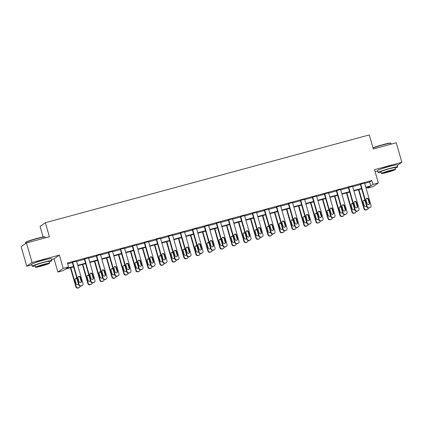 <?xml version="1.0" encoding="UTF-8"?>
<svg xmlns="http://www.w3.org/2000/svg" width="423" height="423" viewBox="0 0 423 423"><rect width="100%" height="100%" fill="white"/><g stroke="black" fill="none" stroke-linecap="round" stroke-linejoin="round"><path stroke-width="0.63" d="M46.858 259.331A6.35 0.444 164 0 0 42.453 260.33A6.35 0.444 164 0 0 35.706 262.53M392.793 165.578A6.35 0.444 164 0 0 388.388 166.577A6.35 0.444 164 0 0 381.636 168.777M73.597 266.876L65.406 269.097L63.254 270.588L57.866 272.047L63.186 268.367L68.568 266.908L66.416 268.399L73.486 266.485M51.453 259.484L54.059 258.776L57.866 272.047M54.059 258.776L59.379 255.095L32.063 262.498L26.469 242.982L21.15 246.662L26.744 266.178L31.804 264.809M43.083 236.975L40.048 226.395L45.367 222.715L369.295 134.926L373.324 148.981L396.256 142.768L401.85 162.284L374.535 169.686L378.342 182.953L373.023 186.638L367.635 188.098L369.792 186.601L365.916 187.653M375.132 171.764L377.739 171.056M367.397 187.252L367.635 188.098M32.063 262.498L26.744 266.178M397.297 165.43L401.85 162.284M364.684 183.355L369.681 182.001L371.838 180.51L67.453 263.006L68.568 266.908M67.691 263.846L72.365 262.577M76.616 261.43L84.367 259.325M88.619 258.173L96.375 256.074M100.621 254.921L108.378 252.822M112.624 251.669L120.381 249.565M124.626 248.417L132.383 246.313M136.629 245.166L144.386 243.061M148.632 241.908L156.388 239.809M160.634 238.657L168.391 236.557M172.637 235.405L180.394 233.3M184.64 232.153L192.396 230.049M196.642 228.896L204.399 226.797M208.645 225.644L216.402 223.545M220.647 222.392L228.404 220.288M232.655 219.14L240.407 217.036M244.658 215.889L252.415 213.784M256.661 212.632L264.417 210.532M268.663 209.38L276.42 207.281M280.666 206.128L288.423 204.023M292.668 202.876L300.425 200.772M304.671 199.624L312.428 197.52M316.674 196.367L324.43 194.268M328.676 193.115L336.433 191.016M340.679 189.864L348.436 187.759M352.682 186.612L360.438 184.507M364.6 183.059L360.354 184.211M352.597 186.31L348.351 187.468M340.594 189.562L336.348 190.72M328.592 192.814L324.346 193.972M316.589 196.071L312.343 197.224M304.586 199.323L300.341 200.476M292.584 202.575L288.338 203.733M280.581 205.827L276.335 206.984M268.573 209.078L264.333 210.236M256.571 212.335L252.33 213.488M244.568 215.587L240.322 216.745M232.565 218.839L228.32 219.997M220.563 222.091L216.317 223.249M208.56 225.348L204.314 226.501M196.558 228.6L192.312 229.752M184.555 231.852L180.309 233.01M172.552 235.103L168.306 236.261M160.55 238.355L156.304 239.513M148.547 241.612L144.301 242.765M136.544 244.864L132.299 246.017M124.542 248.116L120.296 249.274M112.539 251.368L108.293 252.526M100.531 254.62L96.291 255.778M88.529 257.877L84.283 259.029M76.526 261.128L72.28 262.286M59.379 255.095L63.186 268.367M371.838 180.51L372.954 184.412L378.342 182.953M26.469 242.982L49.396 236.769L45.367 222.715M361.67 188.806L353.914 190.905M349.668 192.058L341.911 194.157M337.665 195.31L329.908 197.414M325.662 198.561L317.906 200.666M313.66 201.819L305.903 203.918M301.657 205.07L293.9 207.17M289.655 208.322L281.898 210.421M277.652 211.574L269.895 213.678M265.649 214.826L257.893 216.93M253.647 218.083L245.89 220.182M241.639 221.335L233.887 223.434M229.636 224.587L221.879 226.691M217.634 227.838L209.877 229.943M205.631 231.09L197.874 233.195M193.628 234.347L185.871 236.446M181.626 237.599L173.869 239.698M169.623 240.851L161.866 242.955M157.62 244.103L149.864 246.207M145.618 247.36L137.861 249.459M133.615 250.612L125.858 252.711M121.613 253.863L113.856 255.968M109.61 257.115L101.853 259.22M97.607 260.367L89.85 262.471M85.599 263.624L77.848 265.723M365.805 187.262L370.797 185.909L372.954 184.412M77.732 265.332L85.488 263.228M89.734 262.08L97.491 259.976M101.737 258.823L109.494 256.724M113.739 255.571L121.496 253.472M125.747 252.32L133.499 250.215M137.75 249.068L145.507 246.963M149.753 245.816L157.509 243.711M161.755 242.559L169.512 240.46M173.758 239.307L181.515 237.208M185.76 236.055L193.517 233.951M197.763 232.803L205.52 230.699M209.766 229.546L217.522 227.447M221.768 226.294L229.525 224.195M233.771 223.043L241.528 220.938M245.774 219.791L253.53 217.686M257.776 216.539L265.533 214.435M269.779 213.282L277.536 211.183M281.781 210.03L289.538 207.931M293.789 206.778L301.541 204.674M305.792 203.526L313.549 201.422M317.795 200.269L325.551 198.17M329.797 197.018L337.554 194.918M341.8 193.766L349.557 191.667M353.802 190.514L361.559 188.409M369.681 182.001L370.797 185.909M364.563 182.921L371.056 205.578A1.629 1.592 55.3 0 1 369.966 207.556L369.194 207.762A1.629 1.592 55.3 0 1 367.212 206.62L360.713 183.963M360.317 184.079L366.852 206.868L367.212 206.62M369.559 202.955A1.301 1.274 -124.7 0 1 369.068 204.357A1.301 1.274 -124.7 0 1 367.095 203.622L366.022 199.873A1.301 1.274 -124.7 0 1 366.514 198.466A1.301 1.274 -124.7 0 1 368.486 199.207L369.559 202.955L369.2 203.204A1.301 1.274 -124.7 0 1 368.877 204.468M366.344 198.609A1.301 1.274 -124.7 0 1 368.126 199.455L369.2 203.204M370.442 207.333L370.088 207.582A1.629 1.592 -124.7 0 1 369.607 207.804L368.835 208.01A1.629 1.592 -124.7 0 1 366.852 206.868M358.477 189.673L363.976 208.856A1.629 1.592 -124.7 0 0 365.964 210.004L366.73 209.792A1.629 1.592 -124.7 0 0 367.212 209.57L367.571 209.322A1.629 1.592 55.3 0 0 368.248 208.058M367.571 209.322A1.629 1.592 55.3 0 1 367.09 209.544L366.323 209.75A1.629 1.592 55.3 0 1 364.335 208.608L358.873 189.562M366.001 206.456A1.301 1.274 55.3 0 0 366.323 205.192L365.25 201.443A1.301 1.274 55.3 0 0 363.468 200.597M365.001 200.412A1.301 1.274 55.3 0 0 363.146 201.861L364.224 205.61A1.301 1.274 55.3 0 0 366.577 205.922M372.991 147.817A9.93 0.698 -16 0 1 382.863 144.671A9.93 0.698 -16 0 1 390.619 143.106L390.921 143.275A10.178 0.714 164 0 0 382.974 144.878A10.178 0.714 164 0 0 373.049 148.024M391.196 144.137L390.958 143.318A10.178 0.714 164 0 0 390.921 143.275M395.114 168.153A10.178 0.714 164 0 0 397.72 166.889A10.178 0.714 164 0 0 389.731 168.454A10.178 0.714 164 0 0 378.151 172.499A10.178 0.714 164 0 0 381.028 172.193M397.72 166.889L397.16 164.938A10.178 0.714 164 0 0 389.176 166.498A10.178 0.714 164 0 0 377.596 170.548L378.151 172.499M381.409 173.509L380.89 171.717A7.328 0.513 -16 0 1 389.229 168.798A7.328 0.513 -16 0 1 394.982 167.677L395.494 169.47A7.328 0.513 164 0 0 389.747 170.596A7.328 0.513 164 0 0 381.409 173.509A7.328 0.513 164 0 0 387.156 172.388A7.328 0.513 164 0 0 395.494 169.47M389.287 170.913A4.722 0.333 164 0 0 383.91 172.79A4.722 0.333 164 0 0 387.616 172.066A4.722 0.333 164 0 0 392.988 170.189A4.722 0.333 164 0 0 389.287 170.913M25.47 242.622L25.639 242.321A9.93 0.698 -16 0 1 36.928 238.424A9.93 0.698 -16 0 1 44.685 236.859L44.986 237.028A10.178 0.714 164 0 0 37.039 238.63A10.178 0.714 164 0 0 25.47 242.622A10.178 0.714 164 0 0 25.459 242.675L25.703 243.516M45.261 237.89L45.023 237.065A10.178 0.714 164 0 0 44.986 237.028M49.184 261.906A10.178 0.714 164 0 0 51.786 260.642A10.178 0.714 164 0 0 43.802 262.202A10.178 0.714 164 0 0 32.222 266.252A10.178 0.714 164 0 0 35.098 265.945M51.786 260.642L51.225 258.691A10.178 0.714 164 0 0 43.241 260.251A10.178 0.714 164 0 0 31.662 264.301L32.222 266.252M35.474 267.262L34.961 265.47A7.328 0.513 -16 0 1 43.299 262.551A7.328 0.513 -16 0 1 49.047 261.43L49.56 263.222A7.328 0.513 164 0 0 43.812 264.349A7.328 0.513 164 0 0 35.474 267.262A7.328 0.513 164 0 0 41.227 266.141A7.328 0.513 164 0 0 49.56 263.222M43.352 264.666A4.722 0.333 164 0 0 37.98 266.543A4.722 0.333 164 0 0 41.687 265.818A4.722 0.333 164 0 0 47.059 263.941A4.722 0.333 164 0 0 43.352 264.666M352.56 186.173L359.053 208.83A1.629 1.592 55.3 0 1 357.964 210.807L357.192 211.014A1.629 1.592 55.3 0 1 355.209 209.871L348.711 187.22M348.314 187.331L354.849 210.12L355.209 209.871M357.557 206.207A1.301 1.274 -124.7 0 1 357.065 207.608A1.301 1.274 -124.7 0 1 355.093 206.873L354.019 203.125A1.301 1.274 -124.7 0 1 354.511 201.723A1.301 1.274 -124.7 0 1 356.483 202.458L357.557 206.207L357.197 206.456A1.301 1.274 -124.7 0 1 356.875 207.719M354.342 201.861A1.301 1.274 -124.7 0 1 356.124 202.707L357.197 206.456M358.44 210.585L358.08 210.834A1.629 1.592 -124.7 0 1 357.604 211.056L356.832 211.262A1.629 1.592 -124.7 0 1 354.849 210.12M340.557 189.43L347.05 212.082A1.629 1.592 55.3 0 1 345.961 214.059L345.189 214.271A1.629 1.592 55.3 0 1 343.206 213.123L336.708 190.472M336.311 190.583L342.847 213.372L343.206 213.123M345.554 209.459A1.301 1.274 -124.7 0 1 345.062 210.866A1.301 1.274 -124.7 0 1 343.09 210.125L342.017 206.382A1.301 1.274 -124.7 0 1 342.508 204.975A1.301 1.274 -124.7 0 1 344.481 205.71L345.554 209.459L345.194 209.708A1.301 1.274 -124.7 0 1 344.872 210.971M342.339 205.113A1.301 1.274 -124.7 0 1 344.121 205.959L345.194 209.708M346.437 213.837L346.077 214.086A1.629 1.592 -124.7 0 1 345.602 214.308L344.83 214.519A1.629 1.592 -124.7 0 1 342.847 213.372M346.469 192.925L351.973 212.108A1.629 1.592 -124.7 0 0 353.961 213.255L354.728 213.044A1.629 1.592 -124.7 0 0 355.209 212.822L355.569 212.573A1.629 1.592 55.3 0 0 356.24 211.31M355.569 212.573A1.629 1.592 55.3 0 1 355.087 212.795L354.321 213.007A1.629 1.592 55.3 0 1 352.333 211.86L346.871 192.814M353.998 209.708A1.301 1.274 55.3 0 0 354.321 208.444L353.247 204.695A1.301 1.274 55.3 0 0 351.465 203.854M352.999 203.664A1.301 1.274 55.3 0 0 351.143 205.118L352.216 208.862A1.301 1.274 55.3 0 0 354.574 209.174M334.466 196.177L339.97 215.365A1.629 1.592 -124.7 0 0 341.958 216.507L342.725 216.301A1.629 1.592 -124.7 0 0 343.206 216.074L343.566 215.825A1.629 1.592 55.3 0 0 344.237 214.561M343.566 215.825A1.629 1.592 55.3 0 1 343.085 216.047L342.318 216.259A1.629 1.592 55.3 0 1 340.33 215.117L334.868 196.066M341.995 212.965A1.301 1.274 55.3 0 0 342.318 211.696L341.245 207.952A1.301 1.274 55.3 0 0 339.463 207.106M340.996 206.921A1.301 1.274 55.3 0 0 339.14 208.37L340.214 212.119A1.301 1.274 55.3 0 0 342.572 212.425M328.555 192.682L335.048 215.333A1.629 1.592 55.3 0 1 333.959 217.311L333.187 217.522A1.629 1.592 55.3 0 1 331.198 216.375L324.705 193.723M324.309 193.834L330.844 216.624L331.198 216.375M333.551 212.711A1.301 1.274 -124.7 0 1 333.06 214.117A1.301 1.274 -124.7 0 1 331.087 213.377L330.014 209.634A1.301 1.274 -124.7 0 1 330.5 208.227A1.301 1.274 -124.7 0 1 332.473 208.967L333.551 212.711L333.192 212.959A1.301 1.274 -124.7 0 1 332.869 214.223M330.337 208.37A1.301 1.274 -124.7 0 1 332.118 209.216L333.192 212.959M334.434 217.089L334.075 217.337A1.629 1.592 -124.7 0 1 333.599 217.559L332.827 217.771A1.629 1.592 -124.7 0 1 330.844 216.624M316.547 195.934L323.045 218.585A1.629 1.592 55.3 0 1 321.956 220.568L321.184 220.774A1.629 1.592 55.3 0 1 319.196 219.632L312.703 196.975M312.306 197.092L318.836 219.881L319.196 219.632M321.549 215.963A1.301 1.274 -124.7 0 1 321.057 217.369A1.301 1.274 -124.7 0 1 319.085 216.634L318.011 212.885A1.301 1.274 -124.7 0 1 318.498 211.479A1.301 1.274 -124.7 0 1 320.47 212.219L321.549 215.963L321.189 216.216A1.301 1.274 -124.7 0 1 320.867 217.48M318.329 211.622A1.301 1.274 -124.7 0 1 320.111 212.468L321.189 216.216M322.432 220.346L322.072 220.595A1.629 1.592 -124.7 0 1 321.596 220.817L320.824 221.023A1.629 1.592 -124.7 0 1 318.836 219.881M304.544 199.185L311.042 221.842A1.629 1.592 55.3 0 1 309.953 223.82L309.181 224.026A1.629 1.592 55.3 0 1 307.193 222.884L300.7 200.227M300.298 200.343L306.834 223.133L307.193 222.884M309.546 219.22A1.301 1.274 -124.7 0 1 309.054 220.621A1.301 1.274 -124.7 0 1 307.082 219.886L306.009 216.137A1.301 1.274 -124.7 0 1 306.495 214.736A1.301 1.274 -124.7 0 1 308.467 215.471L309.546 219.22L309.187 219.468A1.301 1.274 -124.7 0 1 308.864 220.732M306.326 214.873A1.301 1.274 -124.7 0 1 308.108 215.719L309.187 219.468M310.429 223.598L310.07 223.846A1.629 1.592 -124.7 0 1 309.594 224.068L308.822 224.275A1.629 1.592 -124.7 0 1 306.834 223.133M322.463 199.429L327.968 218.617A1.629 1.592 -124.7 0 0 329.951 219.759L330.723 219.553A1.629 1.592 -124.7 0 0 331.204 219.331L331.563 219.082A1.629 1.592 55.3 0 0 332.235 217.813M331.563 219.082A1.629 1.592 55.3 0 1 331.082 219.304L330.31 219.511A1.629 1.592 55.3 0 1 328.327 218.368L322.865 199.323M329.993 216.216A1.301 1.274 55.3 0 0 330.315 214.953L329.242 211.204A1.301 1.274 55.3 0 0 327.46 210.358M328.988 210.173A1.301 1.274 55.3 0 0 327.138 211.622L328.211 215.37A1.301 1.274 55.3 0 0 330.569 215.677M310.461 202.68L315.965 221.869A1.629 1.592 -124.7 0 0 317.948 223.011L318.72 222.805A1.629 1.592 -124.7 0 0 319.196 222.583L319.555 222.334A1.629 1.592 55.3 0 0 320.232 221.07M319.555 222.334A1.629 1.592 55.3 0 1 319.079 222.556L318.308 222.762A1.629 1.592 55.3 0 1 316.325 221.62L310.863 202.575M317.99 219.468A1.301 1.274 55.3 0 0 318.313 218.205L317.239 214.456A1.301 1.274 55.3 0 0 315.458 213.61M316.986 213.425A1.301 1.274 55.3 0 0 315.135 214.873L316.208 218.622A1.301 1.274 55.3 0 0 318.567 218.929M298.458 205.938L303.963 225.121A1.629 1.592 -124.7 0 0 305.945 226.268L306.717 226.056A1.629 1.592 -124.7 0 0 307.193 225.834L307.553 225.586A1.629 1.592 55.3 0 0 308.23 224.322M307.553 225.586A1.629 1.592 55.3 0 1 307.077 225.808L306.305 226.019A1.629 1.592 55.3 0 1 304.322 224.872L298.86 205.827M305.988 222.72A1.301 1.274 55.3 0 0 306.31 221.456L305.237 217.708A1.301 1.274 55.3 0 0 303.455 216.862M304.983 216.676A1.301 1.274 55.3 0 0 303.132 218.131L304.206 221.874A1.301 1.274 55.3 0 0 306.564 222.186M292.542 202.437L299.04 225.094A1.629 1.592 55.3 0 1 297.945 227.072L297.179 227.283A1.629 1.592 55.3 0 1 295.191 226.136L288.698 203.484M288.296 203.595L294.831 226.384L295.191 226.136M297.538 222.472A1.301 1.274 -124.7 0 1 297.052 223.878A1.301 1.274 -124.7 0 1 295.08 223.138L294.006 219.389A1.301 1.274 -124.7 0 1 294.493 217.988A1.301 1.274 -124.7 0 1 296.465 218.723L297.538 222.472L297.184 222.72A1.301 1.274 -124.7 0 1 296.861 223.984M294.323 218.125A1.301 1.274 -124.7 0 1 296.105 218.971L297.184 222.72M298.427 226.85L298.067 227.098A1.629 1.592 -124.7 0 1 297.591 227.32L296.819 227.532A1.629 1.592 -124.7 0 1 294.831 226.384M286.456 209.189L291.96 228.372A1.629 1.592 -124.7 0 0 293.943 229.52L294.715 229.308A1.629 1.592 -124.7 0 0 295.191 229.086L295.55 228.838A1.629 1.592 55.3 0 0 296.227 227.574M295.55 228.838A1.629 1.592 55.3 0 1 295.074 229.06L294.302 229.271A1.629 1.592 55.3 0 1 292.319 228.124L286.857 209.078M293.985 225.972A1.301 1.274 55.3 0 0 294.308 224.708L293.234 220.965A1.301 1.274 55.3 0 0 291.452 220.119M292.98 219.928A1.301 1.274 55.3 0 0 291.13 221.382L292.203 225.126A1.301 1.274 55.3 0 0 294.561 225.438M280.539 205.694L287.037 228.346A1.629 1.592 55.3 0 1 285.943 230.324L285.176 230.535A1.629 1.592 55.3 0 1 283.188 229.388L276.695 206.736M276.293 206.847L282.828 229.636L283.188 229.388M285.536 225.723A1.301 1.274 -124.7 0 1 285.049 227.13A1.301 1.274 -124.7 0 1 283.077 226.39L282.004 222.646A1.301 1.274 -124.7 0 1 282.49 221.24A1.301 1.274 -124.7 0 1 284.462 221.975L285.536 225.723L285.176 225.972A1.301 1.274 -124.7 0 1 284.859 227.236M282.321 221.382A1.301 1.274 -124.7 0 1 284.103 222.223L285.176 225.972M286.424 230.101L286.064 230.35A1.629 1.592 -124.7 0 1 285.583 230.572L284.816 230.784A1.629 1.592 -124.7 0 1 282.828 229.636M274.453 212.441L279.952 231.63A1.629 1.592 -124.7 0 0 281.94 232.772L282.712 232.565A1.629 1.592 -124.7 0 0 283.188 232.343L283.547 232.095A1.629 1.592 55.3 0 0 284.224 230.826M283.547 232.095A1.629 1.592 55.3 0 1 283.072 232.317L282.3 232.523A1.629 1.592 55.3 0 1 280.312 231.381L274.855 212.335M281.982 229.229A1.301 1.274 55.3 0 0 282.305 227.96L281.226 224.216A1.301 1.274 55.3 0 0 279.45 223.37M280.978 223.185A1.301 1.274 55.3 0 0 279.127 224.634L280.2 228.383A1.301 1.274 55.3 0 0 282.559 228.69M268.536 208.946L275.035 231.598A1.629 1.592 55.3 0 1 273.94 233.581L273.173 233.787A1.629 1.592 55.3 0 1 271.185 232.645L264.692 209.988M264.29 210.104L270.826 232.893L271.185 232.645M273.533 228.975A1.301 1.274 -124.7 0 1 273.047 230.382A1.301 1.274 -124.7 0 1 271.074 229.647L269.996 225.898A1.301 1.274 -124.7 0 1 270.487 224.491A1.301 1.274 -124.7 0 1 272.46 225.232L273.533 228.975L273.173 229.224A1.301 1.274 -124.7 0 1 272.856 230.493M270.318 224.634A1.301 1.274 -124.7 0 1 272.1 225.48L273.173 229.224M274.421 233.353L274.062 233.602A1.629 1.592 -124.7 0 1 273.581 233.829L272.814 234.035A1.629 1.592 -124.7 0 1 270.826 232.893M262.45 215.693L267.949 234.881A1.629 1.592 -124.7 0 0 269.937 236.023L270.709 235.817A1.629 1.592 -124.7 0 0 271.185 235.595L271.545 235.347A1.629 1.592 55.3 0 0 272.222 234.078M271.545 235.347A1.629 1.592 55.3 0 1 271.069 235.569L270.297 235.775A1.629 1.592 55.3 0 1 268.309 234.633L262.852 215.587M269.98 232.481A1.301 1.274 55.3 0 0 270.302 231.217L269.224 227.468A1.301 1.274 55.3 0 0 267.442 226.622M268.975 226.437A1.301 1.274 55.3 0 0 267.125 227.886L268.198 231.635A1.301 1.274 55.3 0 0 270.556 231.941M256.534 212.198L263.032 234.855A1.629 1.592 55.3 0 1 261.937 236.832L261.171 237.039A1.629 1.592 55.3 0 1 259.183 235.897L252.684 213.24M252.288 213.356L258.823 236.145L259.183 235.897M261.53 232.232A1.301 1.274 -124.7 0 1 261.044 233.633A1.301 1.274 -124.7 0 1 259.072 232.899L257.993 229.15A1.301 1.274 -124.7 0 1 258.485 227.743A1.301 1.274 -124.7 0 1 260.457 228.483L261.53 232.232L261.171 232.481A1.301 1.274 -124.7 0 1 260.854 233.745M258.316 227.886A1.301 1.274 -124.7 0 1 260.097 228.732L261.171 232.481M262.419 236.61L262.059 236.859A1.629 1.592 -124.7 0 1 261.578 237.081L260.811 237.287A1.629 1.592 -124.7 0 1 258.823 236.145M250.448 218.945L255.947 238.133A1.629 1.592 -124.7 0 0 257.935 239.275L258.707 239.069A1.629 1.592 -124.7 0 0 259.183 238.847L259.542 238.598A1.629 1.592 55.3 0 0 260.219 237.335M259.542 238.598A1.629 1.592 55.3 0 1 259.066 238.821L258.294 239.027A1.629 1.592 55.3 0 1 256.306 237.885L250.844 218.839M257.977 235.733A1.301 1.274 55.3 0 0 258.3 234.469L257.221 230.72A1.301 1.274 55.3 0 0 255.439 229.874M256.973 229.689A1.301 1.274 55.3 0 0 255.122 231.138L256.195 234.887A1.301 1.274 55.3 0 0 258.553 235.199M244.531 215.45L251.029 238.107A1.629 1.592 55.3 0 1 249.935 240.084L249.168 240.29A1.629 1.592 55.3 0 1 247.18 239.148L240.682 216.491M240.285 216.608L246.821 239.397L247.18 239.148M249.528 235.484A1.301 1.274 -124.7 0 1 249.041 236.885A1.301 1.274 -124.7 0 1 247.069 236.15L245.99 232.401A1.301 1.274 -124.7 0 1 246.482 231A1.301 1.274 -124.7 0 1 248.454 231.735L249.528 235.484L249.168 235.733A1.301 1.274 -124.7 0 1 248.846 236.996M246.313 231.138A1.301 1.274 -124.7 0 1 248.095 231.984L249.168 235.733M250.416 239.862L250.056 240.111A1.629 1.592 -124.7 0 1 249.575 240.333L248.809 240.539A1.629 1.592 -124.7 0 1 246.821 239.397M238.445 222.202L243.944 241.385A1.629 1.592 -124.7 0 0 245.932 242.532L246.699 242.321A1.629 1.592 -124.7 0 0 247.18 242.099L247.54 241.85A1.629 1.592 55.3 0 0 248.216 240.587M247.54 241.85A1.629 1.592 55.3 0 1 247.058 242.072L246.292 242.284A1.629 1.592 55.3 0 1 244.304 241.136L238.842 222.091M245.975 238.984A1.301 1.274 55.3 0 0 246.292 237.721L245.218 233.972A1.301 1.274 55.3 0 0 243.437 233.126M244.97 232.941A1.301 1.274 55.3 0 0 243.119 234.395L244.193 238.138A1.301 1.274 55.3 0 0 246.551 238.45M232.528 218.707L239.021 241.359A1.629 1.592 55.3 0 1 237.932 243.336L237.166 243.548A1.629 1.592 55.3 0 1 235.177 242.4L228.679 219.749M228.283 219.86L234.818 242.649L235.177 242.4M237.525 238.736A1.301 1.274 -124.7 0 1 237.033 240.142A1.301 1.274 -124.7 0 1 235.061 239.402L233.988 235.659A1.301 1.274 -124.7 0 1 234.479 234.252A1.301 1.274 -124.7 0 1 236.452 234.987L237.525 238.736L237.166 238.984A1.301 1.274 -124.7 0 1 236.843 240.248M234.31 234.39A1.301 1.274 -124.7 0 1 236.092 235.236L237.166 238.984M238.413 243.114L238.054 243.362A1.629 1.592 -124.7 0 1 237.573 243.585L236.806 243.796A1.629 1.592 -124.7 0 1 234.818 242.649M226.442 225.454L231.941 244.642A1.629 1.592 -124.7 0 0 233.93 245.784L234.696 245.573A1.629 1.592 -124.7 0 0 235.177 245.351L235.537 245.102A1.629 1.592 55.3 0 0 236.214 243.838M235.537 245.102A1.629 1.592 55.3 0 1 235.056 245.324L234.289 245.536A1.629 1.592 55.3 0 1 232.301 244.388L226.839 225.343M233.972 242.236A1.301 1.274 55.3 0 0 234.289 240.973L233.216 237.229A1.301 1.274 55.3 0 0 231.434 236.383M232.967 236.198A1.301 1.274 55.3 0 0 231.117 237.647L232.19 241.39A1.301 1.274 55.3 0 0 234.548 241.702M220.526 221.959L227.019 244.61A1.629 1.592 55.3 0 1 225.93 246.588L225.163 246.799A1.629 1.592 55.3 0 1 223.175 245.652L216.676 223M216.28 223.111L222.815 245.9L223.175 245.652M225.522 241.988A1.301 1.274 -124.7 0 1 225.031 243.394A1.301 1.274 -124.7 0 1 223.058 242.654L221.985 238.91A1.301 1.274 -124.7 0 1 222.477 237.504A1.301 1.274 -124.7 0 1 224.449 238.244L225.522 241.988L225.163 242.236A1.301 1.274 -124.7 0 1 224.84 243.5M222.308 237.647A1.301 1.274 -124.7 0 1 224.09 238.493L225.163 242.236M226.411 246.366L226.051 246.614A1.629 1.592 -124.7 0 1 225.57 246.836L224.803 247.048A1.629 1.592 -124.7 0 1 222.815 245.9M214.44 228.706L219.939 247.894A1.629 1.592 -124.7 0 0 221.927 249.036L222.694 248.83A1.629 1.592 -124.7 0 0 223.175 248.608L223.534 248.359A1.629 1.592 55.3 0 0 224.211 247.09M223.534 248.359A1.629 1.592 55.3 0 1 223.053 248.581L222.287 248.787A1.629 1.592 55.3 0 1 220.298 247.645L214.836 228.6M221.969 245.493A1.301 1.274 55.3 0 0 222.287 244.23L221.213 240.481A1.301 1.274 55.3 0 0 219.431 239.635M220.965 239.45A1.301 1.274 55.3 0 0 219.109 240.899L220.187 244.647A1.301 1.274 55.3 0 0 222.54 244.954M208.523 225.21L215.016 247.862A1.629 1.592 55.3 0 1 213.927 249.845L213.155 250.051A1.629 1.592 55.3 0 1 211.172 248.909L204.674 226.252M204.277 226.368L210.813 249.158L211.172 248.909M213.52 245.24A1.301 1.274 -124.7 0 1 213.028 246.646A1.301 1.274 -124.7 0 1 211.056 245.911L209.982 242.162A1.301 1.274 -124.7 0 1 210.474 240.756A1.301 1.274 -124.7 0 1 212.446 241.496L213.52 245.24L213.16 245.488A1.301 1.274 -124.7 0 1 212.838 246.757M210.305 240.899A1.301 1.274 -124.7 0 1 212.087 241.745L213.16 245.488M214.408 249.623L214.049 249.871A1.629 1.592 -124.7 0 1 213.567 250.093L212.795 250.3A1.629 1.592 -124.7 0 1 210.813 249.158M202.437 231.957L207.936 251.146A1.629 1.592 -124.7 0 0 209.924 252.288L210.691 252.082A1.629 1.592 -124.7 0 0 211.172 251.859L211.532 251.611A1.629 1.592 55.3 0 0 212.209 250.347M211.532 251.611A1.629 1.592 55.3 0 1 211.051 251.833L210.284 252.039A1.629 1.592 55.3 0 1 208.296 250.897L202.834 231.852M209.967 248.745A1.301 1.274 55.3 0 0 210.284 247.481L209.211 243.733A1.301 1.274 55.3 0 0 207.429 242.887M208.962 242.702A1.301 1.274 55.3 0 0 207.106 244.15L208.185 247.899A1.301 1.274 55.3 0 0 210.538 248.206M196.521 228.462L203.014 251.119A1.629 1.592 55.3 0 1 201.924 253.097L201.152 253.303A1.629 1.592 55.3 0 1 199.17 252.161L192.671 229.504M192.275 229.62L198.81 252.409L199.17 252.161M201.517 248.497A1.301 1.274 -124.7 0 1 201.025 249.898A1.301 1.274 -124.7 0 1 199.053 249.163L197.98 245.414A1.301 1.274 -124.7 0 1 198.472 244.013A1.301 1.274 -124.7 0 1 200.444 244.748L201.517 248.497L201.158 248.745A1.301 1.274 -124.7 0 1 200.835 250.009M198.302 244.15A1.301 1.274 -124.7 0 1 200.084 244.996L201.158 248.745M202.4 252.875L202.046 253.123A1.629 1.592 -124.7 0 1 201.565 253.345L200.793 253.551A1.629 1.592 -124.7 0 1 198.81 252.409M190.429 235.214L195.934 254.397A1.629 1.592 -124.7 0 0 197.922 255.545L198.688 255.333A1.629 1.592 -124.7 0 0 199.17 255.111L199.529 254.863A1.629 1.592 55.3 0 0 200.206 253.599M199.529 254.863A1.629 1.592 55.3 0 1 199.048 255.085L198.281 255.296A1.629 1.592 55.3 0 1 196.293 254.149L190.831 235.103M197.959 251.997A1.301 1.274 55.3 0 0 198.281 250.733L197.208 246.984A1.301 1.274 55.3 0 0 195.426 246.138M196.959 245.953A1.301 1.274 55.3 0 0 195.103 247.402L196.182 251.151A1.301 1.274 55.3 0 0 198.535 251.463M184.518 231.714L191.011 254.371A1.629 1.592 55.3 0 1 189.922 256.349L189.15 256.555A1.629 1.592 55.3 0 1 187.167 255.413L180.669 232.761M180.272 232.872L186.807 255.661L187.167 255.413M189.515 251.748A1.301 1.274 -124.7 0 1 189.023 253.155A1.301 1.274 -124.7 0 1 187.051 252.415L185.977 248.666A1.301 1.274 -124.7 0 1 186.469 247.265A1.301 1.274 -124.7 0 1 188.441 248L189.515 251.748L189.155 251.997A1.301 1.274 -124.7 0 1 188.832 253.261M186.3 247.402A1.301 1.274 -124.7 0 1 188.082 248.248L189.155 251.997M190.398 256.127L190.038 256.375A1.629 1.592 -124.7 0 1 189.562 256.597L188.79 256.809A1.629 1.592 -124.7 0 1 186.807 255.661M178.427 238.466L183.931 257.649A1.629 1.592 -124.7 0 0 185.919 258.797L186.686 258.585A1.629 1.592 -124.7 0 0 187.167 258.363L187.526 258.115A1.629 1.592 55.3 0 0 188.198 256.851M187.526 258.115A1.629 1.592 55.3 0 1 187.045 258.337L186.279 258.548A1.629 1.592 55.3 0 1 184.291 257.401L178.829 238.355M185.956 255.249A1.301 1.274 55.3 0 0 186.279 253.985L185.205 250.242A1.301 1.274 55.3 0 0 183.423 249.396M184.957 249.205A1.301 1.274 55.3 0 0 183.101 250.659L184.174 254.403A1.301 1.274 55.3 0 0 186.532 254.715M172.515 234.971L179.008 257.623A1.629 1.592 55.3 0 1 177.919 259.6L177.147 259.812A1.629 1.592 55.3 0 1 175.164 258.665L168.666 236.013M168.269 236.124L174.805 258.913L175.164 258.665M177.512 255A1.301 1.274 -124.7 0 1 177.02 256.407A1.301 1.274 -124.7 0 1 175.048 255.666L173.975 251.923A1.301 1.274 -124.7 0 1 174.466 250.516A1.301 1.274 -124.7 0 1 176.439 251.251L177.512 255L177.152 255.249A1.301 1.274 -124.7 0 1 176.83 256.512M174.297 250.654A1.301 1.274 -124.7 0 1 176.079 251.5L177.152 255.249M178.395 259.378L178.035 259.627A1.629 1.592 -124.7 0 1 177.56 259.849L176.788 260.06A1.629 1.592 -124.7 0 1 174.805 258.913M166.424 241.718L171.928 260.906A1.629 1.592 -124.7 0 0 173.916 262.049L174.683 261.842A1.629 1.592 -124.7 0 0 175.164 261.62L175.524 261.366A1.629 1.592 55.3 0 0 176.195 260.103M175.524 261.366A1.629 1.592 55.3 0 1 175.043 261.594L174.271 261.8A1.629 1.592 55.3 0 1 172.288 260.658L166.826 241.612M173.953 258.506A1.301 1.274 55.3 0 0 174.276 257.237L173.203 253.493A1.301 1.274 55.3 0 0 171.421 252.647M172.954 252.462A1.301 1.274 55.3 0 0 171.098 253.911L172.172 257.66A1.301 1.274 55.3 0 0 174.53 257.967M160.507 238.223L167.006 260.875A1.629 1.592 55.3 0 1 165.916 262.852L165.144 263.064A1.629 1.592 55.3 0 1 163.156 261.916L156.663 239.265M156.267 239.376L162.797 262.17L163.156 261.916M165.509 258.252A1.301 1.274 -124.7 0 1 165.018 259.659A1.301 1.274 -124.7 0 1 163.045 258.924L161.972 255.175A1.301 1.274 -124.7 0 1 162.458 253.768A1.301 1.274 -124.7 0 1 164.431 254.509L165.509 258.252L165.15 258.501A1.301 1.274 -124.7 0 1 164.827 259.764M162.295 253.911A1.301 1.274 -124.7 0 1 164.076 254.757L165.15 258.501M166.392 262.63L166.033 262.879A1.629 1.592 -124.7 0 1 165.557 263.106L164.785 263.312A1.629 1.592 -124.7 0 1 162.797 262.17M154.421 244.97L159.926 264.158A1.629 1.592 -124.7 0 0 161.909 265.3L162.681 265.094A1.629 1.592 -124.7 0 0 163.162 264.872L163.521 264.624A1.629 1.592 55.3 0 0 164.193 263.355M163.521 264.624A1.629 1.592 55.3 0 1 163.04 264.846L162.268 265.052A1.629 1.592 55.3 0 1 160.285 263.91L154.823 244.864M161.951 261.758A1.301 1.274 55.3 0 0 162.273 260.494L161.2 256.745A1.301 1.274 55.3 0 0 159.418 255.899M160.946 255.714A1.301 1.274 55.3 0 0 159.096 257.163L160.169 260.912A1.301 1.274 55.3 0 0 162.527 261.218M148.505 241.475L155.003 264.132A1.629 1.592 55.3 0 1 153.914 266.109L153.142 266.316A1.629 1.592 55.3 0 1 151.154 265.173L144.661 242.516M144.264 242.633L150.794 265.422L151.154 265.173M153.507 261.509A1.301 1.274 -124.7 0 1 153.015 262.91A1.301 1.274 -124.7 0 1 151.043 262.175L149.969 258.427A1.301 1.274 -124.7 0 1 150.456 257.02A1.301 1.274 -124.7 0 1 152.428 257.76L153.507 261.509L153.147 261.758A1.301 1.274 -124.7 0 1 152.825 263.021M150.287 257.163A1.301 1.274 -124.7 0 1 152.069 258.009L153.147 261.758M154.39 265.887L154.03 266.136A1.629 1.592 -124.7 0 1 153.554 266.358L152.782 266.564A1.629 1.592 -124.7 0 1 150.794 265.422M142.419 248.222L147.923 267.41A1.629 1.592 -124.7 0 0 149.906 268.552L150.678 268.346A1.629 1.592 -124.7 0 0 151.154 268.124L151.513 267.875A1.629 1.592 55.3 0 0 152.19 266.612M151.513 267.875A1.629 1.592 55.3 0 1 151.037 268.097L150.265 268.304A1.629 1.592 55.3 0 1 148.283 267.162L142.821 248.116M149.948 265.01A1.301 1.274 55.3 0 0 150.271 263.746L149.197 259.997A1.301 1.274 55.3 0 0 147.416 259.151M148.944 258.966A1.301 1.274 55.3 0 0 147.093 260.415L148.166 264.164A1.301 1.274 55.3 0 0 150.525 264.475M136.502 244.727L143 267.384A1.629 1.592 55.3 0 1 141.911 269.361L141.139 269.567A1.629 1.592 55.3 0 1 139.151 268.425L132.658 245.768M132.256 245.885L138.792 268.674L139.151 268.425M141.504 264.761A1.301 1.274 -124.7 0 1 141.012 266.162A1.301 1.274 -124.7 0 1 139.04 265.427L137.967 261.678A1.301 1.274 -124.7 0 1 138.453 260.277A1.301 1.274 -124.7 0 1 140.425 261.012L141.504 264.761L141.145 265.01A1.301 1.274 -124.7 0 1 140.822 266.273M138.284 260.415A1.301 1.274 -124.7 0 1 140.066 261.261L141.145 265.01M142.387 269.139L142.028 269.388A1.629 1.592 -124.7 0 1 141.552 269.61L140.78 269.816A1.629 1.592 -124.7 0 1 138.792 268.674M130.416 251.479L135.92 270.662A1.629 1.592 -124.7 0 0 137.903 271.809L138.675 271.598A1.629 1.592 -124.7 0 0 139.151 271.376L139.511 271.127A1.629 1.592 55.3 0 0 140.187 269.863M139.511 271.127A1.629 1.592 55.3 0 1 139.035 271.349L138.263 271.561A1.629 1.592 55.3 0 1 136.28 270.413L130.818 251.368M137.946 268.261A1.301 1.274 55.3 0 0 138.268 266.998L137.195 263.249A1.301 1.274 55.3 0 0 135.413 262.403M136.941 262.218A1.301 1.274 55.3 0 0 135.09 263.672L136.164 267.415A1.301 1.274 55.3 0 0 138.522 267.727M124.499 247.978L130.998 270.635A1.629 1.592 55.3 0 1 129.903 272.613L129.137 272.824A1.629 1.592 55.3 0 1 127.149 271.677L120.655 249.025M120.254 249.136L126.789 271.926L127.149 271.677M129.496 268.013A1.301 1.274 -124.7 0 1 129.01 269.419A1.301 1.274 -124.7 0 1 127.037 268.679L125.964 264.93A1.301 1.274 -124.7 0 1 126.451 263.529A1.301 1.274 -124.7 0 1 128.423 264.264L129.496 268.013L129.137 268.261A1.301 1.274 -124.7 0 1 128.819 269.525M126.281 263.666A1.301 1.274 -124.7 0 1 128.063 264.512L129.137 268.261M130.384 272.391L130.025 272.639A1.629 1.592 -124.7 0 1 129.544 272.861L128.777 273.073A1.629 1.592 -124.7 0 1 126.789 271.926M118.414 254.731L123.918 273.914A1.629 1.592 -124.7 0 0 125.901 275.061L126.673 274.85A1.629 1.592 -124.7 0 0 127.149 274.627L127.508 274.379A1.629 1.592 55.3 0 0 128.185 273.115M127.508 274.379A1.629 1.592 55.3 0 1 127.032 274.601L126.26 274.813A1.629 1.592 55.3 0 1 124.277 273.665L118.815 254.62M125.943 271.513A1.301 1.274 55.3 0 0 126.266 270.249L125.192 266.506A1.301 1.274 55.3 0 0 123.41 265.66M124.938 265.475A1.301 1.274 55.3 0 0 123.088 266.924L124.161 270.667A1.301 1.274 55.3 0 0 126.519 270.979M112.497 251.236L118.995 273.887A1.629 1.592 55.3 0 1 117.901 275.865L117.134 276.076A1.629 1.592 55.3 0 1 115.146 274.929L108.653 252.277M108.251 252.388L114.786 275.177L115.146 274.929M117.494 271.265A1.301 1.274 -124.7 0 1 117.007 272.671A1.301 1.274 -124.7 0 1 115.035 271.931L113.961 268.187A1.301 1.274 -124.7 0 1 114.448 266.781A1.301 1.274 -124.7 0 1 116.42 267.521L117.494 271.265L117.134 271.513A1.301 1.274 -124.7 0 1 116.817 272.777M114.279 266.924A1.301 1.274 -124.7 0 1 116.061 267.77L117.134 271.513M118.382 275.643L118.022 275.891A1.629 1.592 -124.7 0 1 117.541 276.113L116.774 276.325A1.629 1.592 -124.7 0 1 114.786 275.177M106.411 257.982L111.91 277.171A1.629 1.592 -124.7 0 0 113.898 278.313L114.67 278.107A1.629 1.592 -124.7 0 0 115.146 277.885L115.505 277.636A1.629 1.592 55.3 0 0 116.182 276.367M115.505 277.636A1.629 1.592 55.3 0 1 115.03 277.858L114.258 278.064A1.629 1.592 55.3 0 1 112.269 276.922L106.813 257.877M113.94 274.77A1.301 1.274 55.3 0 0 114.263 273.507L113.184 269.758A1.301 1.274 55.3 0 0 111.408 268.912M112.936 268.727A1.301 1.274 55.3 0 0 111.085 270.175L112.158 273.924A1.301 1.274 55.3 0 0 114.517 274.231M100.494 254.487L106.993 277.139A1.629 1.592 55.3 0 1 105.898 279.122L105.131 279.328A1.629 1.592 55.3 0 1 103.143 278.186L96.65 255.529M96.248 255.645L102.784 278.434L103.143 278.186M105.491 274.516A1.301 1.274 -124.7 0 1 105.004 275.923A1.301 1.274 -124.7 0 1 103.032 275.188L101.954 271.439A1.301 1.274 -124.7 0 1 102.445 270.033A1.301 1.274 -124.7 0 1 104.418 270.773L105.491 274.516L105.131 274.765A1.301 1.274 -124.7 0 1 104.814 276.034M102.276 270.175A1.301 1.274 -124.7 0 1 104.058 271.021L105.131 274.765M106.379 278.894L106.02 279.148A1.629 1.592 -124.7 0 1 105.539 279.37L104.772 279.577A1.629 1.592 -124.7 0 1 102.784 278.434M94.408 261.234L99.907 280.423A1.629 1.592 -124.7 0 0 101.895 281.565L102.667 281.358A1.629 1.592 -124.7 0 0 103.143 281.136L103.503 280.888A1.629 1.592 55.3 0 0 104.18 279.619M103.503 280.888A1.629 1.592 55.3 0 1 103.027 281.11L102.255 281.316A1.629 1.592 55.3 0 1 100.267 280.174L94.805 261.128M101.938 278.022A1.301 1.274 55.3 0 0 102.26 276.758L101.182 273.009A1.301 1.274 55.3 0 0 99.4 272.163M100.933 271.978A1.301 1.274 55.3 0 0 99.082 273.427L100.156 277.176A1.301 1.274 55.3 0 0 102.514 277.483M88.492 257.739L94.99 280.396A1.629 1.592 55.3 0 1 93.895 282.374L93.129 282.58A1.629 1.592 55.3 0 1 91.141 281.438L84.642 258.781M84.246 258.897L90.781 281.686L91.141 281.438M93.488 277.774A1.301 1.274 -124.7 0 1 93.002 279.175A1.301 1.274 -124.7 0 1 91.03 278.44L89.951 274.691A1.301 1.274 -124.7 0 1 90.443 273.284A1.301 1.274 -124.7 0 1 92.415 274.025L93.488 277.774L93.129 278.022A1.301 1.274 -124.7 0 1 92.811 279.286M90.273 273.427A1.301 1.274 -124.7 0 1 92.055 274.273L93.129 278.022M94.377 282.152L94.017 282.4A1.629 1.592 -124.7 0 1 93.536 282.622L92.769 282.828A1.629 1.592 -124.7 0 1 90.781 281.686M82.406 264.491L87.905 283.674A1.629 1.592 -124.7 0 0 89.893 284.822L90.665 284.61A1.629 1.592 -124.7 0 0 91.141 284.388L91.5 284.14A1.629 1.592 55.3 0 0 92.177 282.876M91.5 284.14A1.629 1.592 55.3 0 1 91.024 284.362L90.252 284.573A1.629 1.592 55.3 0 1 88.264 283.426L82.802 264.38M89.935 281.274A1.301 1.274 55.3 0 0 90.258 280.01L89.179 276.261A1.301 1.274 55.3 0 0 87.397 275.415M88.93 275.23A1.301 1.274 55.3 0 0 87.08 276.679L88.153 280.428A1.301 1.274 55.3 0 0 90.511 280.74M76.489 260.991L82.987 283.648A1.629 1.592 55.3 0 1 81.893 285.625L81.126 285.832A1.629 1.592 55.3 0 1 79.138 284.69L72.64 262.038M72.243 262.149L78.778 284.938L79.138 284.69M81.486 281.025A1.301 1.274 -124.7 0 1 80.999 282.432A1.301 1.274 -124.7 0 1 79.027 281.692L77.948 277.943A1.301 1.274 -124.7 0 1 78.44 276.542A1.301 1.274 -124.7 0 1 80.412 277.276L81.486 281.025L81.126 281.274A1.301 1.274 -124.7 0 1 80.804 282.538M78.271 276.679A1.301 1.274 -124.7 0 1 80.053 277.525L81.126 281.274M82.374 285.403L82.014 285.652A1.629 1.592 -124.7 0 1 81.533 285.874L80.767 286.08A1.629 1.592 -124.7 0 1 78.778 284.938M70.403 267.743L75.902 286.926A1.629 1.592 -124.7 0 0 77.89 288.074L78.657 287.862A1.629 1.592 -124.7 0 0 79.138 287.64L79.498 287.391A1.629 1.592 55.3 0 0 80.174 286.128M79.498 287.391A1.629 1.592 55.3 0 1 79.016 287.614L78.25 287.825A1.629 1.592 55.3 0 1 76.262 286.678L70.8 267.632M77.932 284.526A1.301 1.274 55.3 0 0 78.25 283.262L77.176 279.518A1.301 1.274 55.3 0 0 75.394 278.672M76.928 278.482A1.301 1.274 55.3 0 0 75.077 279.936L76.151 283.68A1.301 1.274 55.3 0 0 78.509 283.992M369.607 207.804L369.966 207.556M368.835 208.01L369.194 207.762M368.486 199.207L368.126 199.455M364.335 208.608L363.976 208.856M366.323 209.75L365.964 210.004M367.09 209.544L366.73 209.792M357.604 211.056L357.964 210.807M356.832 211.262L357.192 211.014M356.483 202.458L356.124 202.707M345.602 214.308L345.961 214.059M344.83 214.519L345.189 214.271M344.481 205.71L344.121 205.959M352.333 211.86L351.973 212.108M354.321 213.007L353.961 213.255M355.087 212.795L354.728 213.044M340.33 215.117L339.97 215.365M342.318 216.259L341.958 216.507M343.085 216.047L342.725 216.301M333.599 217.559L333.959 217.311M332.827 217.771L333.187 217.522M332.473 208.967L332.118 209.216M321.596 220.817L321.956 220.568M320.824 221.023L321.184 220.774M320.47 212.219L320.111 212.468M309.594 224.068L309.953 223.82M308.822 224.275L309.181 224.026M308.467 215.471L308.108 215.719M328.327 218.368L327.968 218.617M330.31 219.511L329.951 219.759M331.082 219.304L330.723 219.553M316.325 221.62L315.965 221.869M318.308 222.762L317.948 223.011M319.079 222.556L318.72 222.805M304.322 224.872L303.963 225.121M306.305 226.019L305.945 226.268M307.077 225.808L306.717 226.056M297.591 227.32L297.945 227.072M296.819 227.532L297.179 227.283M296.465 218.723L296.105 218.971M292.319 228.124L291.96 228.372M294.302 229.271L293.943 229.52M295.074 229.06L294.715 229.308M285.583 230.572L285.943 230.324M284.816 230.784L285.176 230.535M284.462 221.975L284.103 222.223M280.312 231.381L279.952 231.63M282.3 232.523L281.94 232.772M283.072 232.317L282.712 232.565M273.581 233.829L273.94 233.581M272.814 234.035L273.173 233.787M272.46 225.232L272.1 225.48M268.309 234.633L267.949 234.881M270.297 235.775L269.937 236.023M271.069 235.569L270.709 235.817M261.578 237.081L261.937 236.832M260.811 237.287L261.171 237.039M260.457 228.483L260.097 228.732M256.306 237.885L255.947 238.133M258.294 239.027L257.935 239.275M259.066 238.821L258.707 239.069M249.575 240.333L249.935 240.084M248.809 240.539L249.168 240.29M248.454 231.735L248.095 231.984M244.304 241.136L243.944 241.385M246.292 242.284L245.932 242.532M247.058 242.072L246.699 242.321M237.573 243.585L237.932 243.336M236.806 243.796L237.166 243.548M236.452 234.987L236.092 235.236M232.301 244.388L231.941 244.642M234.289 245.536L233.93 245.784M235.056 245.324L234.696 245.573M225.57 246.836L225.93 246.588M224.803 247.048L225.163 246.799M224.449 238.244L224.09 238.493M220.298 247.645L219.939 247.894M222.287 248.787L221.927 249.036M223.053 248.581L222.694 248.83M213.567 250.093L213.927 249.845M212.795 250.3L213.155 250.051M212.446 241.496L212.087 241.745M208.296 250.897L207.936 251.146M210.284 252.039L209.924 252.288M211.051 251.833L210.691 252.082M201.565 253.345L201.924 253.097M200.793 253.551L201.152 253.303M200.444 244.748L200.084 244.996M196.293 254.149L195.934 254.397M198.281 255.296L197.922 255.545M199.048 255.085L198.688 255.333M189.562 256.597L189.922 256.349M188.79 256.809L189.15 256.555M188.441 248L188.082 248.248M184.291 257.401L183.931 257.649M186.279 258.548L185.919 258.797M187.045 258.337L186.686 258.585M177.56 259.849L177.919 259.6M176.788 260.06L177.147 259.812M176.439 251.251L176.079 251.5M172.288 260.658L171.928 260.906M174.271 261.8L173.916 262.049M175.043 261.594L174.683 261.842M165.557 263.106L165.916 262.852M164.785 263.312L165.144 263.064M164.431 254.509L164.076 254.757M160.285 263.91L159.926 264.158M162.268 265.052L161.909 265.3M163.04 264.846L162.681 265.094M153.554 266.358L153.914 266.109M152.782 266.564L153.142 266.316M152.428 257.76L152.069 258.009M148.283 267.162L147.923 267.41M150.265 268.304L149.906 268.552M151.037 268.097L150.678 268.346M141.552 269.61L141.911 269.361M140.78 269.816L141.139 269.567M140.425 261.012L140.066 261.261M136.28 270.413L135.92 270.662M138.263 271.561L137.903 271.809M139.035 271.349L138.675 271.598M129.544 272.861L129.903 272.613M128.777 273.073L129.137 272.824M128.423 264.264L128.063 264.512M124.277 273.665L123.918 273.914M126.26 274.813L125.901 275.061M127.032 274.601L126.673 274.85M117.541 276.113L117.901 275.865M116.774 276.325L117.134 276.076M116.42 267.521L116.061 267.77M112.269 276.922L111.91 277.171M114.258 278.064L113.898 278.313M115.03 277.858L114.67 278.107M105.539 279.37L105.898 279.122M104.772 279.577L105.131 279.328M104.418 270.773L104.058 271.021M100.267 280.174L99.907 280.423M102.255 281.316L101.895 281.565M103.027 281.11L102.667 281.358M93.536 282.622L93.895 282.374M92.769 282.828L93.129 282.58M92.415 274.025L92.055 274.273M88.264 283.426L87.905 283.674M90.252 284.573L89.893 284.822M91.024 284.362L90.665 284.61M81.533 285.874L81.893 285.625M80.767 286.08L81.126 285.832M80.412 277.276L80.053 277.525M76.262 286.678L75.902 286.926M78.25 287.825L77.89 288.074M79.016 287.614L78.657 287.862"/></g></svg>
